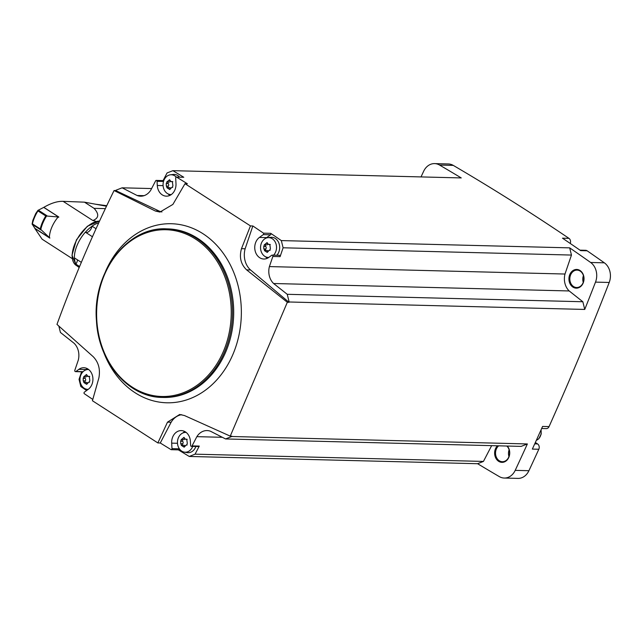 <?xml version="1.0" encoding="UTF-8"?>
<svg xmlns="http://www.w3.org/2000/svg" width="642" height="642" viewBox="0 0 642 642"><rect width="100%" height="100%" fill="white"/><g stroke="black" fill="none" stroke-linecap="round" stroke-linejoin="round"><path stroke-width="0.96" d="M114.059 190.538L115.745 190.578L159.264 211.114L155.34 211.009L114.059 190.538C92.512 234.499 73.485 279.11 56.969 324.395L93.202 356.687C98.563 362.265 100.457 369.335 98.884 377.913L92.424 400.736L157.868 442.94L160.267 442.996A2791.304 2252.473 91.4 0 0 171.133 449.673A0.971 0.778 91.4 0 0 171.992 448.638L171.679 443.132A11.612 9.373 91.4 0 1 181.325 430.597A11.612 9.373 91.4 0 1 190.385 441.279L190.618 445.46A0.971 0.778 91.4 0 0 192.054 445.901L196.861 436.656A15.48 12.495 91.4 0 1 207.101 430.573A15.48 12.495 91.4 0 1 210.568 431.272L225.551 438.943L231.778 436.504L527.371 443.951A2791.304 2252.473 91.4 0 1 515.205 470.361A15.159 12.238 91.4 0 1 504.251 478.041A15.159 12.238 91.4 0 1 499.299 476.605A2791.304 2252.473 91.4 0 1 477.608 463.717L189.254 456.454A2791.304 2252.473 91.4 0 1 178.372 449.857L171.237 449.681M115.745 190.578A2791.304 2252.473 91.4 0 1 115.889 190.257L122.116 187.817L151.616 188.555M421.024 176.919A2791.304 2252.473 91.4 0 1 423.64 171.294A15.159 12.238 91.4 0 1 434.602 163.606A15.159 12.238 91.4 0 1 439.553 165.05A2791.304 2252.473 91.4 0 1 461.245 177.93L172.891 170.668A2791.304 2252.473 91.4 0 1 183.773 177.264L176.534 177.088A2791.304 2252.473 91.4 0 1 187.4 183.764L185 183.7L172.891 204.421L159.938 212.069L155.34 211.009M58.839 326.08L60.42 332.452L74.071 343.253A15.48 12.495 91.4 0 1 78.268 360.178L74.817 370.298A0.971 0.778 91.4 0 0 75.925 371.493L78.854 369.359A11.612 9.373 91.4 0 1 83.845 367.73A11.612 9.373 91.4 0 1 92.641 376.381A11.612 9.373 91.4 0 1 88.251 389.325L84.391 392.142A0.971 0.778 91.4 0 0 84.182 393.602A2791.304 2252.473 91.4 0 0 92.793 399.428M122.116 187.817L137.099 195.489A15.48 12.495 91.4 0 0 140.566 196.187A15.48 12.495 91.4 0 0 150.806 190.104L155.621 180.859A0.971 0.778 91.4 0 1 157.049 181.301L157.29 185.482A11.612 9.373 91.4 0 0 166.342 196.163A11.612 9.373 91.4 0 0 175.988 183.628L175.683 178.123A0.971 0.778 91.4 0 1 176.534 177.088M161.945 211.948A18.706 15.095 91.4 0 1 159.264 211.114M163.092 180.587L167.064 172.955L172.891 170.668M434.602 163.606L448.317 163.959A15.159 12.238 91.4 0 1 453.268 165.395A2791.304 2252.473 91.4 0 1 568.956 238.351A3.868 3.122 91.4 0 1 570.224 243.454M579.983 250.155L585.689 250.3A3.868 3.122 91.4 0 1 587.133 250.789A2791.304 2252.473 91.4 0 1 604.347 262.827A15.159 12.238 91.4 0 1 609.218 282.464A2791.304 2252.473 91.4 0 1 549.062 426.593A3.868 3.122 91.4 0 1 546.238 428.615L541.663 428.503M534.73 443.863L537.579 443.935L535.348 442.498M537.579 443.935A3.868 3.122 91.4 0 1 538.823 449.256A2791.304 2252.473 91.4 0 1 528.92 470.706A15.159 12.238 91.4 0 1 517.958 478.394L504.251 478.041M86.622 390.513A2791.304 2252.473 91.4 0 1 80.82 386.532L79.038 379.334L81.606 371.782M157.868 442.94L167.49 422.155L179.664 414.483L184.479 415.551L230.245 436.135L231.922 436.175A2791.304 2252.473 91.4 0 1 231.778 436.504M160.267 442.996L171.133 422.243A18.706 15.095 91.4 0 1 181.694 414.7M191.372 446.351L198.611 446.527A0.971 0.778 91.4 0 0 199.285 446.078L195.08 454.167L483.434 461.429L477.608 463.717M491.644 445.652L483.434 461.429M196.861 436.656L222.333 437.298M549.062 426.593L542.586 426.432A2791.304 2252.473 91.4 0 1 532.346 449.087L538.823 449.256M250.444 225.904L252.844 225.968A2791.304 2252.473 91.4 0 1 263.485 233.158L270.723 233.335A2791.304 2252.473 91.4 0 1 281.324 240.59L569.679 247.86A2791.304 2252.473 91.4 0 1 590.632 262.474A15.159 12.238 91.4 0 1 595.503 282.119A2791.304 2252.473 91.4 0 1 584.742 309.436L289.149 301.989A2791.304 2252.473 91.4 0 1 289.02 302.326L287.335 302.278L246.616 269.873C240.814 264.287 239.105 257.217 241.488 248.663L250.444 225.904L185 183.7M230.245 436.135L287.335 302.278M568.956 238.351L562.48 238.182A2791.304 2252.473 91.4 0 1 580.657 250.629L587.133 250.789M580.023 270.499A9.357 7.552 -88.6 0 0 568.932 279.238A9.357 7.552 -88.6 0 0 580.48 286.685A9.357 7.552 -88.6 0 0 580.023 270.499M569.679 247.86L571.46 255.059L564.992 274.03A15.48 12.495 91.4 0 0 569.189 290.954L582.84 301.748L584.742 309.436M497.43 445.797A9.357 7.552 -88.6 0 0 496.547 459.311A9.357 7.552 -88.6 0 0 507.485 459.592A9.357 7.552 -88.6 0 0 507.284 446.046M527.371 443.951L521.144 446.391L225.551 438.943M509.122 449.801A8.707 7.03 -88.6 0 0 508.954 456.558M498.657 445.829A8.707 7.03 -88.6 0 0 495.801 455.499A8.707 7.03 -88.6 0 0 502.341 461.718A8.707 7.03 -88.6 0 0 509.186 455.836A8.707 7.03 -88.6 0 0 506.819 446.029M583.426 275.603A8.707 7.03 -88.6 0 0 583.249 282.36M580.159 271.084A8.707 7.03 -88.6 0 0 577.078 270.113A8.707 7.03 -88.6 0 0 569.831 278.644A8.707 7.03 -88.6 0 0 576.644 287.528A8.707 7.03 -88.6 0 0 583.658 280.963A8.707 7.03 -88.6 0 0 580.159 271.084M571.46 255.059L283.106 247.788L281.324 240.59M289.149 301.989L287.247 294.301L273.596 283.507A15.48 12.495 91.4 0 1 269.399 266.582L272.85 256.463A0.971 0.778 91.4 0 0 271.743 255.259L268.813 257.402A11.612 9.373 91.4 0 1 263.822 259.023A11.612 9.373 91.4 0 1 255.026 250.372A11.612 9.373 91.4 0 1 259.424 237.428L263.276 234.611A0.971 0.778 91.4 0 0 263.485 233.158M269.399 266.582L564.992 274.03M283.106 247.788L280.089 256.648L272.85 256.463M273.596 283.507L569.189 290.954M287.247 294.301L582.84 301.748M189.254 456.454L195.08 454.167M137.099 195.489L144.073 195.666M252.844 225.968L245.14 248.759L241.488 248.663M246.616 269.873L250.54 269.969A18.706 15.095 91.4 0 1 245.14 248.759M250.54 269.969L289.02 302.326M171.133 422.243L167.49 422.155M85.161 370.217L86.092 369.543A11.612 9.373 91.4 0 1 87.44 368.725M82.995 371.774A0.971 0.778 91.4 0 1 82.746 371.814L75.515 371.63M156.295 180.41L163.533 180.595A0.971 0.778 91.4 0 1 163.782 180.651M169.986 195.353A11.612 9.373 91.4 0 1 167.987 193.852M176.285 177.104A9.903 7.993 -88.6 0 0 174.809 175.868A9.903 7.993 -88.6 0 0 170.347 174.809L173.139 174.464A10.32 8.33 91.4 0 1 179.6 177.16M178.372 449.857A0.971 0.778 91.4 0 0 179.23 448.814L179.214 448.597M182.85 432.989A11.612 9.373 91.4 0 1 184.92 431.584M195.89 446.463A10.32 8.33 91.4 0 1 187.015 452.61L184.246 452.12A9.903 7.993 -88.6 0 0 192.704 446.383M265.932 238.198A11.612 9.373 91.4 0 1 266.655 237.612L270.515 234.795L263.276 234.611M267.465 258.212A11.612 9.373 91.4 0 1 265.467 256.712M272.16 255.131L279.39 255.307A0.971 0.778 91.4 0 1 280.089 256.648M270.723 233.335A0.971 0.778 91.4 0 1 270.515 234.795M273.556 255.163A9.903 7.993 -88.6 0 0 272.288 238.736A9.903 7.993 -88.6 0 0 267.826 237.676L270.619 237.331A10.32 8.33 91.4 0 1 279.005 243.406A10.32 8.33 91.4 0 1 276.879 255.243M88.716 369.583A9.903 7.993 -88.6 0 0 87.264 369.599A9.903 7.993 -88.6 0 0 80.138 377.592A9.903 7.993 -88.6 0 0 84.222 388.25A9.903 7.993 -88.6 0 0 86.766 389.261A9.903 7.993 -88.6 0 0 88.219 389.349M89.535 376.389L87.745 376.276L86.51 374.511L83.893 376.661L83.171 378.355L83.243 380.85L84.062 382.463L86.558 382.415A1.717 1.388 91.4 0 1 87.513 382.929M89.302 382.207L89.824 380.481L89.254 376.324M86.694 384.325L88.748 382.126L89.631 382.142M86.678 384.325L83.821 382.512M83.749 376.629L86.213 376.758A1.717 1.388 91.4 0 0 87.416 375.963M170.347 174.809A9.903 7.993 -88.6 0 0 163.22 182.801A9.903 7.993 -88.6 0 0 167.305 193.459A9.903 7.993 -88.6 0 0 169.849 194.47A9.903 7.993 -88.6 0 0 171.302 194.558M172.618 181.598L170.828 181.485L169.592 179.728L166.984 181.871L166.254 183.564L166.326 186.068L167.145 187.673L169.64 187.633A1.717 1.388 91.4 0 1 170.595 188.146M172.385 187.416L172.907 185.69L172.337 181.534M166.912 187.729L169.769 189.534L171.831 187.336L172.714 187.36M166.832 181.838L169.295 181.975A1.717 1.388 91.4 0 0 170.499 181.172M267.826 237.676A9.903 7.993 -88.6 0 0 260.7 245.669A9.903 7.993 -88.6 0 0 264.785 256.327A9.903 7.993 -88.6 0 0 267.329 257.338A9.903 7.993 -88.6 0 0 268.781 257.426M270.097 244.458L268.308 244.345L267.072 242.588L264.464 244.73L263.734 246.432L263.806 248.927L265.05 250.444M269.865 250.276L270.386 248.55L269.817 244.393M267.265 252.402L269.311 250.195L270.194 250.22M267.249 252.402L264.392 250.589M264.311 244.706L264.729 244.779M186.196 432.443A9.903 7.993 -88.6 0 0 184.744 432.459A9.903 7.993 -88.6 0 0 177.617 440.452A9.903 7.993 -88.6 0 0 181.702 451.109A9.903 7.993 -88.6 0 0 184.246 452.12M187.015 439.248L185.225 439.136L183.989 437.379L181.373 439.521L180.651 441.214L180.723 443.718L181.542 445.323L184.037 445.275A1.717 1.388 91.4 0 1 184.992 445.797M186.782 445.067L187.304 443.341L186.734 439.184M181.301 445.371L184.158 447.185L186.228 444.986L187.111 445.01M181.229 439.489L183.692 439.626A1.717 1.388 91.4 0 0 184.896 438.823M85.346 382.383A0.979 0.794 91.4 0 1 85.25 380.907A1.717 1.388 91.4 0 0 85.177 378.403A0.979 0.794 91.4 0 1 85.434 376.742M182.826 445.251A0.979 0.794 91.4 0 1 182.729 443.766A1.717 1.388 91.4 0 0 182.657 441.271A0.979 0.794 91.4 0 1 182.914 439.601M267.979 244.032A1.717 1.388 91.4 0 1 266.775 244.835L264.721 244.779M265.916 250.46A0.979 0.794 91.4 0 1 265.812 248.976A1.717 1.388 91.4 0 0 265.748 246.48A0.979 0.794 91.4 0 1 266.005 244.811M265.05 250.436L267.12 250.492A1.717 1.388 91.4 0 1 268.075 251.006M168.437 187.6A0.979 0.794 91.4 0 1 168.332 186.116A1.717 1.388 91.4 0 0 168.268 183.62A0.979 0.794 91.4 0 1 168.525 181.951M81.333 262.345L74.384 257.867A25.808 13.675 -57.2 0 1 85.346 232.179L92.44 236.754M96.051 228.737L92.039 226.144A5.288 2.801 -57.2 0 1 92.023 226.257A5.288 2.801 -57.2 0 1 89.415 231.016A5.288 2.801 -57.2 0 1 85.715 232.412M92.039 226.144A25.808 13.675 -57.2 0 1 98.724 222.886M74.48 257.923A25.68 13.61 122.8 0 0 75.925 263.99A5.288 2.801 -57.2 0 1 75.844 264.103L79.584 266.51M92.023 226.257A25.68 13.61 122.8 0 0 85.402 232.219M84.487 202.166L63.125 201.347L92.865 220.527C98.892 218.152 99.293 214.091 94.061 208.345L84.487 202.166L106.508 206.234M92.865 220.527L95.473 221.153M63.125 201.347C57.499 201.123 51.063 203.121 43.816 207.35L58.823 217.028A22.133 11.725 -57.2 0 0 58.631 217.253L58.173 216.956A22.133 11.725 122.8 0 0 49.378 237.58L49.835 237.877A22.133 11.725 -57.2 0 0 49.835 238.11L34.828 228.432L42.107 239.185L72.225 258.606M49.835 237.973L34.877 228.327L32.1 224.034L32.822 220.399L35.671 213.658L37.91 210.399L43.816 207.35M58.173 216.956L45.775 215.961A25.68 13.61 122.8 0 0 40.245 228.921L49.378 237.58M58.775 217.084L43.792 207.422M79.191 267.473L78.501 267.024A25.808 13.675 -57.2 0 1 75.844 264.103M77.433 259.833A5.288 2.801 -57.2 0 1 75.925 263.99M32.1 224.034L32.421 223.881A25.68 13.61 122.8 0 1 37.95 210.913L37.91 210.399M199.285 446.078L192.054 445.901M515.205 470.361L528.92 470.706M595.503 282.119L609.218 282.464M590.632 262.474L604.347 262.827M439.553 165.05L453.268 165.395M103.49 351.784A89.551 72.265 -88.6 0 0 159.77 402.181A89.551 72.265 -88.6 0 0 237.941 339.546A89.551 72.265 -88.6 0 0 203 233.736A89.551 72.265 -88.6 0 0 105.521 271.486M162.338 397.43L163.541 397.454A84.311 68.036 -88.6 0 0 231.425 333.944A84.311 68.036 -88.6 0 0 197.6 238.31A84.311 68.036 -88.6 0 0 167.787 228.889L166.591 228.857C127.285 226.433 92.167 272.641 96.46 320.759C98.411 362.273 128.536 397.462 162.338 397.43A84.311 68.036 -88.6 0 0 230.229 333.912A84.311 68.036 -88.6 0 0 196.396 238.278A84.311 68.036 -88.6 0 0 166.591 228.857M195.521 239.065A83.404 67.306 -88.6 0 0 96.653 316.963A83.404 67.306 -88.6 0 0 199.614 383.362A83.404 67.306 -88.6 0 0 195.521 239.065M536.351 440.292A8.386 6.765 -88.6 0 0 540.957 430.068M83.091 371.678L75.925 371.493M86.092 369.543L78.854 369.359M163.517 181.469L157.049 181.301M163.092 185.626L157.29 185.482M179.23 448.814L171.992 448.638M177.489 443.277L171.679 443.132M266.655 237.612L259.424 237.428M87.168 375.345L85.611 375.313M85.177 378.403L83.171 378.355M85.25 380.907L83.243 380.85M87.376 383.651L85.843 383.611M89.503 382.183L89.094 382.175M184.647 438.213L183.09 438.173M182.657 441.271L180.651 441.214M182.729 443.766L180.723 443.718M184.856 446.511L183.323 446.471M186.982 445.05L186.573 445.034M267.73 243.422L266.173 243.382M265.748 246.48L263.734 246.432M265.812 248.976L263.806 248.927M267.939 251.728L266.406 251.688M270.065 250.26L269.656 250.252M170.25 180.562L168.694 180.522M168.268 183.62L166.254 183.564M168.332 186.116L166.326 186.068M170.459 188.86L168.926 188.82M172.586 187.4L172.176 187.384M99.566 221.049A25.68 13.61 122.8 0 0 83.099 230.743A25.68 13.61 122.8 0 0 76.27 265.435L77.417 266.181M105.368 208.626L94.061 208.345M40.855 229.924L32.228 224.355M46.914 215.72L38.287 210.151M46.73 215.736A25.479 13.498 122.8 0 0 40.735 229.796M45.775 215.961L37.95 210.913M40.245 228.921L32.421 223.881M541.086 429.787L541.222 433.992L538.75 438.807L536.335 440.324M183.724 177.264L176.486 177.08M178.42 449.865L171.189 449.681M86.766 389.261L88.034 389.485M87.264 369.599L88.54 369.439M169.849 194.47L171.117 194.695M267.329 257.338L268.597 257.554M184.744 432.459L186.019 432.307M89.728 376.501L88.379 376.469M187.207 439.361L185.859 439.329M270.298 244.57L268.942 244.538M172.818 181.71L171.462 181.678M106.757 205.697L95.409 204.196M99.598 220.984L87.328 226.265L76.43 239.835L71.984 255.275L76.27 265.435"/></g></svg>
